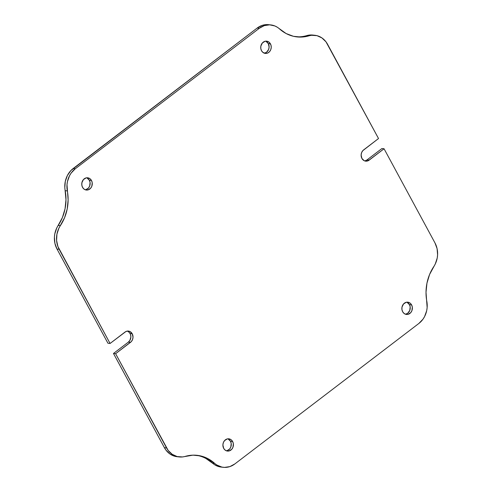 <?xml version="1.0" encoding="UTF-8"?>
<svg xmlns="http://www.w3.org/2000/svg" width="492" height="492" viewBox="0 0 492 492"><rect width="100%" height="100%" fill="white"/><g stroke="black" fill="none" stroke-linecap="round" stroke-linejoin="round"><path stroke-width="0.74" d="M270.151 24.926L267.482 24.6L262.131 25.393L257.181 28.044L70.916 170.527L67.416 175.435L65.319 181.302L64.815 187.581L65.983 199.721L65.049 208.811L62.429 217.501L56.728 228.024L54.784 233.964L54.415 237.095L54.907 243.337L57.004 249.038L59.145 249.272L110.079 343.471L125.915 331.516L127.945 331.048L129.943 331.516L132.231 333.785L133.018 337.204L132.545 339.56L131.346 341.559L115.614 353.705L168.135 450.389L172.218 454.313L177.163 456.57L182.514 456.939L192.944 455.155L200.681 455.93L208.03 458.698L216.837 465.008L221.849 467.074L224.518 467.4L229.869 466.607L234.819 463.956L418.907 323.422L422.991 319.173L424.584 316.565L426.681 310.698L427.142 307.574L426.017 292.279L426.951 283.189L429.571 274.499L435.272 263.976L437.216 258.036L437.585 254.905L437.093 248.663L434.996 242.962L384.061 148.762L368.225 160.718L366.196 161.185L364.197 160.712L361.909 158.449L361.122 155.029L361.595 152.674L362.795 150.675L378.526 138.529L326.005 41.845L321.922 37.921L316.977 35.664L311.627 35.295L301.196 37.078L293.46 36.303L286.11 33.536L277.303 27.226L274.874 25.965L269.622 24.834L264.272 25.627L259.321 28.278L75.233 168.811L71.149 173.061L69.556 175.669L67.459 181.536L66.998 184.66L68.124 199.955L67.189 209.038L64.569 217.728L58.868 228.257L56.924 234.192L56.598 240.477L57.908 246.523L110.079 343.471L124.993 332.082A6.162 5.252 -83.8 0 1 128.424 331.073A6.162 5.252 -83.8 0 1 132.231 333.785L130.091 333.551A6.162 5.252 96.2 0 0 127.342 331.091M226.431 450.826A6.162 5.252 96.2 0 0 230.49 441.293L232.63 441.527A6.162 5.252 -83.8 0 1 232.581 448.095A6.162 5.252 -83.8 0 1 227.488 451.072A6.162 5.252 -83.8 0 1 223.682 448.36L222.894 444.94L223.368 442.585L224.567 440.592L227.31 438.907L229.364 438.907L231.228 439.83L232.63 441.527L233.349 443.747L232.944 447.302L231.744 449.294L229.001 450.979L226.947 450.979L225.078 450.057L223.682 448.36A6.162 5.252 -83.8 0 1 223.731 441.791A6.162 5.252 -83.8 0 1 228.817 438.815A6.162 5.252 -83.8 0 1 232.63 441.527L230.49 441.293L231.209 443.513L230.803 447.068L229.604 449.067L226.861 450.746M405.402 314.197A6.162 5.252 96.2 0 0 409.455 304.665L411.595 304.899A6.162 5.252 -83.8 0 1 411.546 311.461A6.162 5.252 -83.8 0 1 406.453 314.443A6.162 5.252 -83.8 0 1 402.647 311.731L401.927 309.511L402.001 307.113L403.532 303.958L406.275 302.279L408.329 302.279L410.199 303.201L411.595 304.899L412.314 307.119L411.909 310.673L410.709 312.666L407.966 314.351L405.912 314.351L404.049 313.429L402.647 311.731A6.162 5.252 -83.8 0 1 402.696 305.163A6.162 5.252 -83.8 0 1 407.788 302.186A6.162 5.252 -83.8 0 1 411.595 304.899L409.455 304.665L410.174 306.885L409.768 310.44L407.751 313.201L405.826 314.117M264.265 53.173A6.162 5.252 96.2 0 0 268.318 43.64L270.459 43.874A6.162 5.252 -83.8 0 1 270.409 50.436A6.162 5.252 -83.8 0 1 265.323 53.419A6.162 5.252 -83.8 0 1 261.51 50.707L260.791 48.487L260.865 46.088L262.396 42.933L265.139 41.254L267.193 41.254L269.062 42.177L270.914 44.938L271.246 47.294L270.772 49.649L269.573 51.642L267.826 52.976L265.803 53.444L262.913 52.404L261.51 50.707A6.162 5.252 -83.8 0 1 261.56 44.139A6.162 5.252 -83.8 0 1 266.652 41.162A6.162 5.252 -83.8 0 1 270.459 43.874L268.318 43.64L269.106 47.06L268.632 49.415L266.615 52.177L264.69 53.093M85.3 189.801A6.162 5.252 96.2 0 0 89.353 180.269L91.494 180.502A6.162 5.252 -83.8 0 1 91.444 187.065A6.162 5.252 -83.8 0 1 86.352 190.047A6.162 5.252 -83.8 0 1 82.545 187.335L81.826 185.115L81.9 182.717L83.431 179.568L86.174 177.883L88.228 177.883L90.091 178.805L91.494 180.502L92.213 182.723L91.807 186.277L90.608 188.27L87.865 189.955L85.811 189.955L83.948 189.033L82.545 187.335A6.162 5.252 -83.8 0 1 82.595 180.767A6.162 5.252 -83.8 0 1 87.687 177.79A6.162 5.252 -83.8 0 1 91.494 180.502L89.353 180.269L90.073 182.489L89.667 186.044L88.468 188.042L85.725 189.721M312.795 35.061L309.486 35.061L306.811 35.596L308.951 35.83A20.541 17.497 -83.8 0 1 314.898 35.289A20.541 17.497 -83.8 0 1 327.592 44.323L378.526 138.529L363.613 149.912A6.162 5.252 -83.8 0 0 361.239 156.542A6.162 5.252 -83.8 0 0 365.716 161.155A6.162 5.252 -83.8 0 0 369.148 160.146L367.007 159.918L365.082 160.835M57.004 249.038L107.939 343.238L57.004 249.038L59.145 249.272A20.541 17.497 -83.8 0 1 60.387 225.594L58.247 225.361A41.088 34.993 96.2 0 0 65.184 190.687L67.324 190.921A20.541 17.497 -83.8 0 1 75.233 168.811L73.093 168.578L257.181 28.044L259.321 28.278L75.233 168.811L73.093 168.578A20.541 17.497 96.2 0 0 65.184 190.687L67.324 190.921A41.088 34.993 -83.8 0 1 60.387 225.594L58.247 225.361A20.541 17.497 96.2 0 0 57.004 249.038M127.803 331.288L129.47 332.623L130.546 334.615L130.878 336.971L129.888 340.39L128.387 342.088L113.474 353.471L164.408 447.677L165.995 450.155L170.078 454.079L175.023 456.336L177.68 456.767M205.89 458.464L214.697 464.774L217.126 466.035L221.289 467.092M381.921 148.529L367.007 159.918L381.921 148.529L384.061 148.762L381.921 148.529M87.059 177.999L89.353 180.269A6.162 5.252 96.2 0 0 86.598 177.803M266.031 41.371L268.318 43.64A6.162 5.252 96.2 0 0 265.569 41.174M407.161 302.395L409.455 304.665A6.162 5.252 96.2 0 0 406.699 302.199M228.196 439.03L230.49 441.293A6.162 5.252 96.2 0 0 227.734 438.827M179.242 456.945A20.541 17.497 -83.8 0 1 166.548 447.904L164.408 447.677L113.474 353.471L115.614 353.705L166.548 447.904L164.408 447.677A20.541 17.497 96.2 0 0 177.102 456.711L179.242 456.945A20.541 17.497 -83.8 0 0 185.189 456.404A41.088 34.993 -83.8 0 1 197.071 455.315A41.088 34.993 -83.8 0 1 214.61 463.316L212.47 463.083A20.541 17.497 96.2 0 0 221.24 467.086L223.38 467.32A20.541 17.497 -83.8 0 0 234.819 463.956L418.907 323.422A20.541 17.497 -83.8 0 0 426.816 301.313A41.088 34.993 -83.8 0 1 433.753 266.639A20.541 17.497 -83.8 0 0 434.996 242.962L384.061 148.762L369.148 160.146L367.007 159.918A6.162 5.252 96.2 0 1 364.658 160.909M110.079 343.471L107.939 343.238L110.079 343.471M113.474 353.471L115.614 353.705L130.528 342.321L128.387 342.088L113.474 353.471M130.091 333.551L132.231 333.785A6.162 5.252 -83.8 0 1 130.528 342.321L128.387 342.088A6.162 5.252 96.2 0 0 130.091 333.551M223.38 467.32A20.541 17.497 -83.8 0 1 214.61 463.316L212.47 463.083A41.088 34.993 96.2 0 0 196 455.217M314.898 35.289L312.758 35.055A20.541 17.497 96.2 0 0 306.811 35.596L308.951 35.83A41.088 34.993 -83.8 0 1 297.07 36.918A41.088 34.993 -83.8 0 1 279.53 28.917A20.541 17.497 -83.8 0 0 270.76 24.914A20.541 17.497 -83.8 0 0 259.321 28.278L257.181 28.044A20.541 17.497 96.2 0 1 268.62 24.68L270.76 24.914M296 36.783A41.088 34.993 96.2 0 0 306.811 35.596"/></g></svg>
